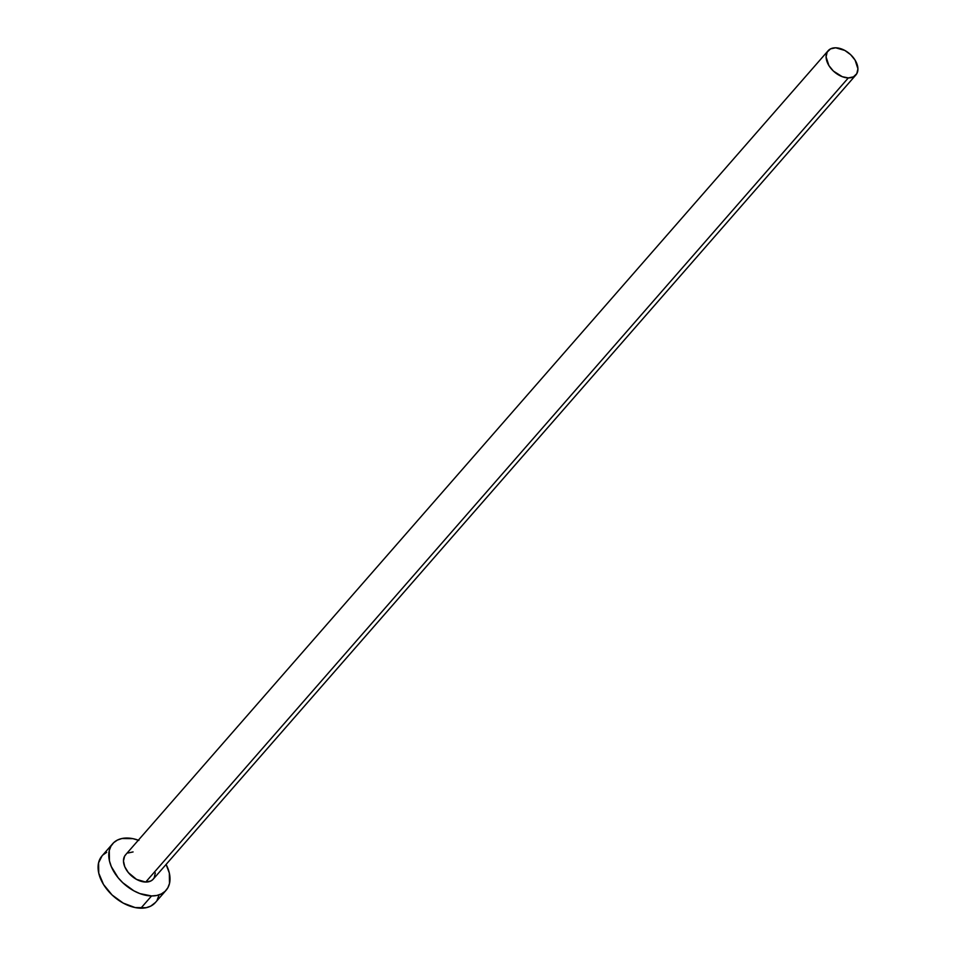 <?xml version="1.0" encoding="UTF-8"?>
<svg xmlns="http://www.w3.org/2000/svg" width="956" height="956" viewBox="0 0 956 956"><rect width="100%" height="100%" fill="white"/><g stroke="black" fill="none" stroke-linecap="round" stroke-linejoin="round"><path stroke-width="1.43" d="M155.314 872.947L154.203 877.787L152.769 879.628L150.833 880.99L145.718 882.053A18.427 11.866 41.1 0 0 153.271 879.114L855.871 74.986A18.427 11.866 -138.9 0 1 848.331 77.914L145.718 882.053L136.541 879.4L128.319 872.565L124.782 866.781L123.467 861.033L124.591 856.194L126.013 854.353M828.123 50.74L125.523 854.867A18.427 11.866 41.1 0 0 127.566 871.597A18.427 11.866 41.1 0 0 145.718 882.053L848.331 77.914A18.427 11.866 -138.9 0 1 830.178 67.458A18.427 11.866 -138.9 0 1 828.123 50.74A18.427 11.866 -138.9 0 1 835.675 47.8A18.427 11.866 -138.9 0 1 853.828 58.256A18.427 11.866 -138.9 0 1 855.871 74.986M112.712 843.682L102.005 855.931A35.432 22.825 41.1 0 0 105.949 888.088A35.432 22.825 41.1 0 0 140.867 908.2A35.432 22.825 41.1 0 0 155.374 902.548L166.069 890.311A35.432 22.825 -138.9 0 1 151.562 895.951L140.867 908.2L151.562 895.951A35.432 22.825 -138.9 0 1 116.644 875.851A35.432 22.825 -138.9 0 1 112.712 843.682A35.432 22.825 -138.9 0 1 127.22 838.03A35.432 22.825 -138.9 0 1 138.345 840.193M138.895 840.396L132.932 838.663L121.974 838.508L117.397 840.085L113.656 842.69L110.92 846.227L109.271 850.565L109.462 860.95L111.302 866.59L118.102 877.704L122.798 882.747L133.912 890.849L139.887 893.597L151.562 895.951L156.808 895.473L161.385 893.908L165.125 891.303L167.862 887.754L169.511 883.416L169.32 873.043L166.093 864.439A35.432 22.825 -138.9 0 1 166.069 890.311M127.949 853.003L133.063 851.939M102.065 855.859L98.576 862.814L98.767 873.187L103.511 884.491L112.103 894.995L123.204 903.097L135.155 907.567L146.113 907.722L150.69 906.157L155.434 902.476M157.166 900.002L158.816 895.664M106.69 852.334L102.961 854.939M835.675 47.8L830.561 48.864L827.191 52.066L826.08 56.906L828.912 65.594L833.369 71.055L842.26 76.695L848.331 77.914L853.445 76.85L856.803 73.66L857.926 68.82L855.094 60.132L850.637 54.671L844.853 50.453L835.675 47.8"/></g></svg>
